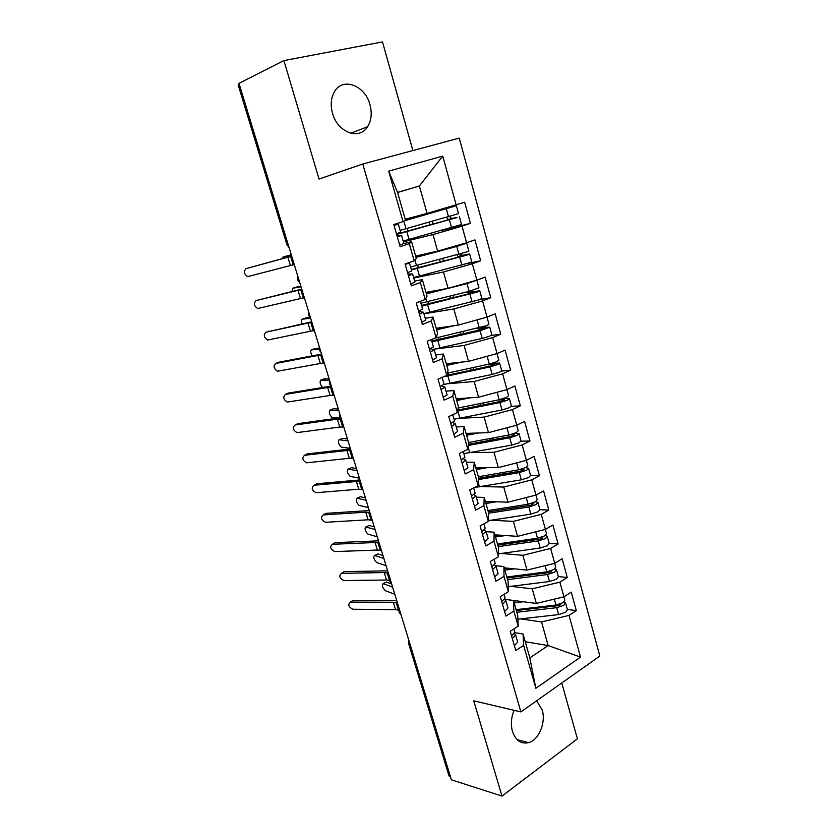 <?xml version="1.0" encoding="UTF-8"?>
<svg xmlns="http://www.w3.org/2000/svg" width="838" height="838" viewBox="0 0 838 838"><rect width="100%" height="100%" fill="white"/><g stroke="black" fill="none" stroke-linecap="round" stroke-linejoin="round"><path stroke-width="1.26" d="M332.529 113.287C337.546 132.509 359.376 140.48 367.547 126.779C371.391 120.588 372.198 113.224 369.956 104.677C365.211 85.445 342.616 76.761 334.414 91.74C330.937 97.899 330.308 105.085 332.529 113.287M514.144 710.341C511.159 717.37 510.593 724.378 512.447 731.344C515.632 740.478 521.006 744.238 528.558 742.646C538.876 740.059 546.114 722.471 542.207 709.985L536.624 700.788M412.883 150.568L382.495 41.9L283.904 60.587L238.987 83.329L451.368 779.79L501.993 796.1L577.392 738.844L561.774 683.001M599.84 656.06L459.255 138.113L362.781 164.007L520.88 711.923L599.84 656.06M535.849 688.27L523.624 645.344L523.038 633.978L529.826 657.872L535.849 688.27L580.514 657.107L569.044 615.406L576.314 610.609L571.254 592.11L563.932 596.813L559.889 582.127L567.263 577.487L562.141 558.768L554.725 563.314L550.629 548.45L558.098 543.977L552.912 525.028L545.402 529.407L541.264 514.364L548.817 510.059L543.579 490.89L535.964 495.09L531.774 479.86L539.431 475.733L534.131 456.333L526.411 460.366L522.168 444.947L529.93 440.987L524.567 421.346L516.742 425.201L512.458 409.604L520.325 405.822L514.888 385.951L506.959 389.618L502.611 373.821L510.583 370.228L505.084 350.106L497.049 353.584L492.65 337.588L500.736 334.194L495.164 313.821L487.025 317.11L482.573 300.915L490.754 297.71L485.118 277.085L476.864 280.175L472.36 263.771L480.656 260.775L474.947 239.888L466.577 242.769L462.01 226.166L470.432 223.369L464.65 202.22L427.066 213.418L419.377 185.984L397.568 192.405L405.477 220.216L403.036 221.641L388.664 171.13L442.747 156.098L456.165 204.891M403.036 221.641L393.797 224.553L400.135 246.686L409.3 243.649L414.192 260.828L405.079 263.97L411.332 285.81L420.372 282.542L425.201 299.501L416.214 302.864L422.383 324.421L431.298 320.944L436.064 337.672L427.202 341.255L433.298 362.529L442.087 358.842L446.79 375.361L438.054 379.143L444.067 400.155L452.74 396.259L457.38 412.568L448.759 416.559L454.699 437.3L463.246 433.194L467.834 449.304L459.339 453.494L465.195 473.962L473.627 469.668L478.152 485.579L469.772 489.958L475.565 510.174L483.882 505.691L488.355 521.393L480.08 525.96L485.799 545.926L494.001 541.254L498.421 556.767L490.261 561.512L495.907 581.237L504.005 576.387L508.362 591.701L500.317 596.625L505.89 616.098L513.872 611.08L518.177 626.206L510.248 631.307L515.747 650.539L523.624 645.344M403.392 241.805L432.995 234.577L437.625 251.107L415.658 256.061M462.01 226.166L432.995 234.577M466.577 242.769L437.625 251.107M397.568 192.405L388.664 171.13M413.742 278.027L443.48 271.994L448.058 288.314L425.987 292.399M472.36 263.771L443.48 271.994M476.864 280.175L448.058 288.314M409.3 243.649L411.573 241.669L403.885 243.523L401.559 235.394L397.317 236.882M411.573 241.669L416.329 258.418L414.192 260.828M423.955 313.81L453.84 308.95L458.355 325.071L436.179 328.286M482.573 300.915L453.84 308.95M487.025 317.11L458.355 325.071M420.372 282.542L422.342 279.599L414.621 281.139M422.342 279.599L427.045 296.139L425.201 299.501M435.729 348.954L464.063 345.445L468.526 361.367L446.256 363.744M492.65 337.588L464.063 345.445M447.335 373.14L489.298 364.048L496.714 361.733L498.84 360.204L497.018 353.594L468.526 361.367M431.298 320.944L432.984 317.047L425.222 318.272M432.984 317.047L437.625 333.377L436.064 337.672M448.456 383.71L474.161 381.5L478.571 397.222L456.207 398.783M502.611 373.821L474.161 381.5M458.145 408.001L499.176 399.736L506.55 397.411L508.603 395.725L506.927 389.628L478.571 397.222M442.087 358.842L443.491 354.034L435.697 354.945M443.491 354.034L448.079 370.155L446.79 375.361M459.853 418.319L484.144 417.104L488.491 432.638L466.043 433.403M512.458 409.604L484.144 417.104M516.742 425.201L488.491 432.638M452.74 396.259L453.871 390.55L446.036 391.168M453.871 390.55L458.396 406.472L457.38 412.568M470.663 452.625L494.001 452.279L498.296 467.625L475.764 467.614M522.168 444.947L494.001 452.279M526.411 460.366L498.296 467.625M463.246 433.194L464.116 426.615L456.249 426.94M464.116 426.615L468.589 442.349L467.834 449.304M481.106 486.595L503.732 487.035L507.985 502.192L485.37 501.417M531.774 479.86L503.732 487.035M487.967 510.552L528.097 504.235L535.325 501.889L537.21 499.762L535.932 495.101L507.985 502.192M473.627 469.668L474.245 462.241L466.347 462.283M474.245 462.241L478.655 477.775L478.152 485.579M491.267 520.209L513.359 521.372L517.549 536.341L494.87 534.833M541.264 514.364L513.359 521.372M497.468 543.977L537.504 538.237L544.679 535.891L546.523 533.628L545.37 529.417L517.549 536.341M483.882 505.691L484.238 497.437L476.309 497.196M484.238 497.437L488.596 512.783L488.355 521.393M501.197 553.457L522.86 555.29L527.008 570.091L504.246 567.85M550.629 548.45L522.86 555.29M554.725 563.314L527.008 570.091M494.001 541.254L494.116 532.193L486.155 531.68M494.116 532.193L498.421 547.35L498.421 556.767M510.939 586.349L532.256 588.821L536.351 603.444L504.832 599.338M559.889 582.127L532.256 588.821M516.135 609.666L556.003 605.036L563.084 602.679L564.812 600.155L563.901 596.824L536.351 603.444M504.005 576.387L503.879 566.53L495.488 565.713M503.879 566.53L508.132 581.509L508.362 591.701M410.086 644.391L450.54 777.046M450.247 776.952L449 775.841M520.503 618.873L541.537 621.943L548.157 645.553L525.237 641.73M569.044 615.406L541.537 621.943M580.514 657.107L548.157 645.553L529.826 657.872M513.872 611.08L513.516 600.458L517.716 615.26L518.177 626.206M238.17 84.963L239.239 84.146M520.88 711.923L473.742 700.83L501.993 796.1M283.904 60.587L319.027 179.049L362.781 164.007M397.6 192.51L419.377 185.984L442.747 156.098M405.204 219.273L427.066 213.418M523.038 633.978L514.93 632.68M576.314 610.609L567.368 609.446M399.056 612.138L400.501 612.976M399.328 609.121L399.098 612.327L401.109 614.956M567.263 577.487L558.338 576.586M558.098 543.977L549.194 543.338M548.817 510.059L539.944 509.703M539.431 475.733L530.569 475.659M529.93 440.987L521.047 441.207M520.325 405.822L511.337 406.357M510.583 370.228L501.396 371.098M500.736 334.194L491.089 335.451M490.754 297.71L480.101 299.501M480.656 260.775L467.248 263.541M470.432 223.369L441.636 230.46M389.44 580.629L390.864 581.363M389.712 577.602L389.481 580.786L391.493 583.426M379.708 548.754L381.112 549.393M379.991 545.706L379.75 548.9L381.772 551.551M369.872 516.512L371.255 517.056M370.155 513.453L369.904 516.648L371.936 519.309M359.921 483.914L361.283 484.354M360.204 480.834L359.952 484.029L361.995 486.7M349.855 450.928L351.195 451.273M350.137 447.827L349.886 451.033L351.939 453.725M339.673 417.565L340.982 417.806M339.956 414.433L339.694 417.649L341.768 420.362M329.376 383.814L330.664 383.951M329.659 380.651L329.397 383.877L331.471 386.622M318.953 349.666L320.21 349.697M319.236 346.471L318.964 349.718L321.069 352.484M308.405 315.109L309.641 315.036M308.688 311.883L308.415 315.151L310.531 317.948M298.014 276.875L297.741 280.164L298.946 279.955M514.375 645.752L517.664 642.034L515.695 635.131M514.511 633.696L515.632 634.932L512.332 638.608M513.924 628.94L514.857 632.219L511.547 635.874M350.577 602.103L350.42 602.113C347.697 604.596 348.493 606.974 352.819 609.247L395.578 609.635L393.315 602.26L350.577 602.103L353.112 600.354L396.688 600.469M351.405 601.433L353.112 600.354M397.495 603.13L393.315 602.26M399.003 610.253L395.578 609.635M516.376 610.514L557.93 605.706L560.392 604.889L560.852 603.8M516.868 612.264L556.725 607.676L563.806 605.319L565.535 602.773L564.184 601.81M565.587 602.941L567.431 609.666L565.713 612.232L558.642 614.6L517.884 619.167M385.752 582.431L383.081 583.646C381.73 585.301 382.463 587.648 385.302 590.685L394.792 594.247M527.636 609.216L541.358 607.623M516.177 600.836L513.704 601.129M523.31 601.757L514.186 602.836M391.66 583.971L386.538 582.127M383.155 583.677L392.624 587.124M504.591 611.562L507.954 608.021L505.953 601.014M504.654 599.568L505.901 600.825L502.517 604.334M504.047 594.341L505.115 598.081L501.732 601.569M341.569 573.349L341.516 573.349C338.678 575.853 339.453 578.251 343.831 580.566L386.517 580.011L384.244 572.553L341.569 573.349L344.135 571.652L387.648 570.814M342.47 572.721L344.135 571.652M388.392 573.276L384.244 572.553M389.377 580.336L386.517 580.011M494.682 576.953L498.118 573.59L496.086 566.478M494.65 565.022L496.044 566.299L492.587 569.63M494.043 559.313L495.248 563.524L491.78 566.834M332.466 544.281C329.585 546.826 330.329 549.257 334.708 551.582L377.372 550.063L375.068 542.532L332.466 544.281L335.064 542.668L378.504 540.835M333.472 543.653L335.064 542.668M379.195 543.097L375.068 542.532M380.504 550.377L377.372 550.063M484.647 541.914L488.166 538.729L486.103 531.512M484.479 530.056L486.061 531.355L482.531 534.497M483.914 523.844L485.254 528.537L481.714 531.669M323.269 514.92C320.399 517.486 321.122 519.948 325.427 522.294L368.123 519.801L365.787 512.186L323.269 514.92L325.909 513.369L369.265 510.552M324.421 514.249L325.909 513.369M369.893 512.594L365.787 512.186M372.229 520.251L368.123 519.801M474.497 506.435L478.089 503.439L476.005 496.106M474.151 494.661L475.963 495.97L472.339 498.924M473.659 487.926L475.146 493.121L471.522 496.065M313.978 485.254C311.128 487.831 311.82 490.324 316.052 492.713L358.769 489.214L356.412 481.515L313.978 485.254L316.649 483.777L359.931 479.933M315.287 484.532L316.649 483.777M359.931 481.661L356.412 481.515M362.854 489.507L358.769 489.214M506.854 577.015L546.805 571.83L553.939 569.484L555.72 567.085L554.693 563.325M507.137 578.021L548.785 572.637L551.268 571.82L551.446 570.668M507.598 579.645L547.549 574.501L554.672 572.155L556.453 569.746L554.871 568.813M556.495 569.892L558.37 576.712L556.6 579.152L549.487 581.509L508.247 586.684M377.163 554.274L374.492 555.458C373.088 557.155 373.821 559.512 376.681 562.539L386.077 565.66M507.273 568.154L504.445 568.531M514.385 568.855L504.895 570.112M382.997 555.563L377.928 553.96M374.513 555.468L383.877 558.475M497.793 545.15L539.536 539.18L542.039 538.363L542.678 537.567L541.914 537.252L542.196 538.258M498.222 546.638L538.258 540.939L545.423 538.593L547.266 536.32L545.37 535.44M547.298 536.456L549.204 543.37L547.382 545.674L540.217 548.021L498.421 553.845M368.511 525.803L365.777 526.976C364.383 528.736 365.106 531.124 367.955 534.12L377.268 536.791M498.338 535.063L495.069 535.545M505.429 535.534L495.478 536.99M374.24 526.851L369.223 525.499M365.777 526.976L375.057 529.522M488.345 511.892L530.171 505.324L532.685 504.507L533.356 503.753L532.601 503.491L532.853 504.403M488.585 513.265L528.851 506.969L536.069 504.623L537.965 502.486L535.618 501.721M537.996 502.622L539.923 509.63L538.048 511.788L530.831 514.134L488.376 520.649M359.774 497.018L356.957 498.191C355.584 500.024 356.297 502.423 359.104 505.398L368.374 507.619M531.502 503.449L532.601 503.491M489.392 501.553L485.59 502.172M496.463 501.794L485.956 503.481M365.399 497.856L360.434 496.745M356.957 498.191L366.133 500.276M478.362 476.738L518.575 469.814L525.845 467.478L527.793 465.499L526.379 460.366M478.624 478.257L520.702 471.05L523.237 470.244L523.918 469.542L523.174 469.322L523.394 470.149M478.54 479.556L519.34 472.59L526.61 470.254L528.548 468.264L525.573 467.625M528.579 468.379L530.538 475.481L528.6 477.503L521.341 479.839L474.455 487.507M350.954 467.95L348.053 469.112C346.702 471.008 347.403 473.439 350.169 476.382L359.387 478.152M520.911 469.311L523.174 469.322M480.467 467.614L475.994 468.4M487.527 467.614L476.33 469.584M356.464 468.568L351.551 467.709M348.053 469.112L357.124 470.736M464.21 470.516L467.887 467.698L465.771 460.261M463.613 458.826L465.729 460.146L462.031 462.911M463.278 451.546L464.912 457.255L461.204 460.01M304.582 455.285C301.764 457.883 302.424 460.387 306.572 462.817L349.32 458.302L346.942 450.519L304.582 455.285L307.305 453.871L349.781 449.053M306.069 454.51L307.305 453.871M353.374 458.428L349.32 458.302M349.771 450.446L346.942 450.519M468.568 442.516L508.928 434.985L516.25 432.659L518.261 430.826L516.711 425.212M468.379 444.318L511.107 436.378L513.663 435.561L514.364 434.912L513.631 434.744L513.83 435.477M468.253 445.481L509.703 437.792L517.025 435.456L519.026 433.613L515.119 433.173M519.047 433.717L521.037 440.924L519.047 442.799L511.735 445.135L463.864 453.609M342.051 438.578L339.055 439.741C337.724 441.71 338.416 444.15 341.139 447.073L349.959 448.32M509.588 434.859L513.631 434.744M471.647 433.215L466.284 434.231M478.687 432.974L466.577 435.268M347.435 438.965L342.585 438.368M339.055 439.741L348.021 440.882M453.798 434.126L457.558 431.518L455.401 423.965M452.834 422.562L455.369 423.86L451.588 426.437M452.761 414.705L454.542 420.938L450.75 423.494M295.091 424.992C292.294 427.61 292.933 430.145 296.998 432.607L339.767 427.045L337.358 419.178L295.091 424.992L297.857 423.651L339.757 417.858M296.767 424.175L297.857 423.651M343.79 427.003L339.767 427.045M342.627 426.898L340.218 419.01L337.358 419.178M457.81 410.012L501.407 401.276L503.973 400.459L504.696 399.873L503.973 399.747L504.141 400.375M457.632 411.049L499.961 402.565L507.325 400.25L509.378 398.553L504.036 398.406M509.41 398.637L511.421 405.948L509.368 407.677L502.014 410.002L454.049 419.241M333.063 408.913L329.952 410.075C328.653 412.097 329.344 414.569 332.026 417.471L338.363 418.047M497.699 400.03L503.973 399.747M463.016 398.312L456.459 399.653M501.899 390.969L496.787 392.341M470.045 397.82L456.71 400.543M338.322 409.07L333.524 408.735M329.952 410.075L338.824 410.714M443.25 397.285L447.094 394.876L444.905 387.208M441.741 385.868L444.884 387.125L441.008 389.492M442.108 377.393L444.035 384.16L440.16 386.517M285.507 394.373C282.731 397.013 283.338 399.579 287.319 402.072L330.109 395.452L327.679 387.491L285.507 394.373L288.303 393.106L330.842 386.14M287.371 393.535L288.303 393.106M331.659 387.24L327.679 387.491M334.1 395.232L330.109 395.452M446.748 375.382L491.581 365.745L494.169 364.939L494.912 364.394L494.19 364.321L494.347 364.855M443.208 376.911L490.083 366.918L497.51 364.603L499.626 363.053L491.77 363.43M499.647 363.137L501.679 370.543L499.584 372.124L492.168 374.439L443.983 384.474M323.981 378.933L320.765 380.096C319.477 381.981 320.106 384.453 322.651 387.481M487.433 364.446L494.19 364.321M454.793 362.833L446.518 364.656M494.211 354.359L482.96 357.428M461.811 362.089L446.727 365.399M329.104 378.849L324.369 378.786M320.765 380.096L329.523 380.232M432.565 359.973L436.504 357.763L434.283 349.98M430.177 348.786L434.262 349.907L430.303 352.075M431.319 339.589L433.403 346.911L429.433 349.058M275.817 363.441C273.062 366.101 273.649 368.689 277.546 371.213L320.346 363.503L317.885 355.469L275.817 363.441L278.656 362.246L321.562 354.097M277.902 362.561L278.656 362.246M321.844 355.04L317.885 355.469M324.306 363.116L320.346 363.503M485.893 317.424L466.881 322.703M434.513 338.301L486.773 325.605L488.942 324.233L486.993 317.12M431.696 340.951L484.416 328.894M431.947 341.81L480.101 330.821L489.738 327.134L481.002 327.49M489.759 327.187L491.822 334.708L489.664 336.132L482.206 338.437L432.796 349.456M314.805 348.65L311.485 349.802C310.332 350.651 310.531 352.672 312.092 355.888M477.262 328.391L478.488 329.261L484.301 328.465M447.398 326.663L436.451 329.24M454.406 325.636L436.619 329.837M318.817 348.367L315.119 348.535M311.485 349.802L318.911 349.477M421.744 322.169L425.767 320.179L423.515 312.281M418.686 311.506L423.504 312.218L419.45 314.166M416.276 303.084L420.341 301.313L422.635 309.191L418.571 311.118M266.013 332.173C263.3 334.854 263.844 337.473 267.668 340.029L310.479 331.209L307.986 323.08L266.013 332.173L311.705 321.782M268.328 331.272L268.893 331.052M311.914 322.473L307.986 323.08M314.407 330.643L310.479 331.209M472.045 281.537L461.508 284.511M420.927 303.209L469.165 291.341L478.938 287.832L476.832 280.185L467.028 283.6L426.395 293.824M421.566 305.441L474.371 292.493M421.744 306.09L477.513 291.98L479.745 290.755L471.93 291.865L470.673 290.943M479.755 290.807L481.85 298.433L479.629 299.69L423.902 313.622M305.535 318.042L302.109 319.194C301.167 319.655 301.125 321.216 302.005 323.877M467.091 291.854L468.494 293.174L474.277 292.158M441.909 289.456L426.27 293.394M309.955 317.518L305.776 317.969M302.109 319.194L310.636 318.293M410.777 283.883L414.904 282.102L412.61 274.078M407.949 273.984L412.6 274.047L408.462 275.775M409.426 262.912L411.72 270.967L407.572 272.685M405.246 264.546L409.415 262.881L408.19 262.891M256.114 300.57C253.422 303.272 253.945 305.922 257.685 308.51L300.496 298.558L297.982 290.336L256.114 300.57L301.732 289.089M301.869 289.55L297.982 290.336M304.393 297.815L300.496 298.558M455.621 245.922L461.864 244.57L458.396 245.723L415.952 257.098M462.314 243.994L466.651 243.167L456.752 246.466L416.036 257.381M410.589 267.018L466.504 252.008L468.798 250.971L466.661 243.188M411.301 269.49L464.2 255.632M411.427 269.93L467.321 254.982L469.615 253.935L461.864 255.422L460.408 253.893M469.626 253.966L471.752 261.707L469.469 262.797L413.605 277.556M296.17 287.13L292.63 288.262L292.074 291.456M456.899 254.836L458.009 256.627L464.137 255.412M415.679 256.135L417.282 255.695M300.884 286.292L296.327 287.078M292.63 288.262L301.041 286.826M399.674 245.084L403.885 243.533M394.07 225.506L398.333 224.06L400.669 232.262L396.426 233.739M246.11 268.621C243.449 271.355 243.942 274.026 247.608 276.655L290.398 265.541L287.863 257.224L246.11 268.621L291.655 256.04M398.333 224.06L393.881 224.877M397.065 235.991L401.559 235.373M291.718 256.25L287.863 257.224M294.264 264.609L290.398 265.541M405.403 219.975L451.546 207.164L404.932 220.53M405.372 219.87L456.364 205.75L404.524 220.771M400.135 230.377L458.533 213.638L456.364 205.76M396.531 234.106L453.903 218.309M396.625 234.441L457.003 217.534L451.263 218.509L450.226 216.319M459.371 216.665L461.529 224.511L403.183 241.051M291.278 254.783L283.055 257.004L282.354 258.586M446.738 217.304L447.733 219.65L453.871 218.205M403.225 241.208L405.843 240.349M283.055 257.004L291.341 255.024M409.541 642.599L409.792 644.328L408.619 643.511M238.977 84.271L288.125 244.466M238.16 84.91L286.942 244.769L287.863 244.539L288.681 246.288M400.941 614.401L399.998 611.331M391.304 582.829L390.361 579.728M381.573 550.891L380.609 547.748M371.716 518.586L370.752 515.412M361.754 485.914L360.78 482.709M351.677 452.876L350.693 449.618M341.485 419.44L340.479 416.151M331.167 385.616L330.151 382.296M320.734 351.394L319.707 348.032M310.175 316.774L309.138 313.37M299.491 281.736L298.443 278.289M398.521 610.074L396.269 602.679M556.725 607.676L558.642 614.6M540.112 606.88L540.269 607.477M560.339 603.999L560.549 604.774M554.358 599.118L556.003 605.036M389.335 579.959L387.177 572.878M379.604 548.073L377.98 542.762M371.025 519.958L370.302 517.58M369.768 515.82L368.699 512.322M361.66 489.277L360.35 484.972M359.816 483.201L359.303 481.557M547.549 574.501L549.487 581.509M530.883 573.904L531.166 574.92M551.163 570.772L551.425 571.715M545.098 565.671L546.805 571.83M527.793 574.302L528.076 575.318M538.258 540.939L540.217 548.021M521.55 540.52L521.875 541.704M535.733 531.816L537.504 538.237M518.45 540.971L518.785 542.144M488.439 518.481L489.025 520.555M528.851 506.969L530.831 514.134M512.102 506.749L512.479 508.1M526.243 497.563L528.097 504.235M509.001 507.241L509.378 508.582M478.33 482.939L479.441 486.868M519.34 472.59L521.341 479.839M502.538 472.58L502.968 474.099M516.648 462.88L518.575 469.814M499.438 473.114L499.857 474.622M352.201 458.26L350.284 451.975M468.086 446.947L469.751 452.792M509.703 437.792L511.735 445.135M492.859 437.991L493.341 439.678M506.938 427.789L508.928 434.985M489.748 438.567L490.23 440.254M498.757 399.82L498.118 400.114M457.862 411.008L459.936 418.298M499.961 402.565L502.014 410.002M483.076 402.984L483.599 404.848M497.112 392.278L499.176 399.736M458.197 407.991L458.721 409.845M479.954 403.612L480.478 405.477M332.958 395.201L330.518 387.219M491.655 363.462L488.365 364.897M447.911 376.011L450.006 383.395M490.083 366.918L492.168 374.439M473.156 367.547L473.732 369.6M487.203 356.496L489.298 364.048M448.236 372.952L448.812 374.974M470.034 368.217L470.61 370.27M323.175 363.147L320.713 355.082M481.881 327.868L478.488 329.261M437.834 340.595L439.96 348.063M480.101 330.821L482.206 338.437M463.131 331.67L463.749 333.912M436.598 336.227L437.027 337.745M477.178 320.273L479.294 327.92M438.148 337.484L438.777 339.694M459.999 332.403L460.628 334.645M313.286 330.748L310.804 322.588M471.93 291.865L468.494 293.174M427.642 304.739L429.789 312.312M469.982 294.285L472.119 301.994M452.97 295.364L453.651 297.794M425.819 298.359L426.814 301.858M467.028 283.6L469.165 291.341M427.946 301.575L428.627 303.985M449.828 296.139L450.509 298.569M303.293 297.982L300.779 289.728M461.864 255.422L458.376 256.648M417.314 268.453L419.492 276.111M459.737 257.276L461.906 265.091M442.684 258.596L443.417 261.226M414.915 260.01L416.486 265.531M456.752 246.466L458.92 254.302M417.617 265.227L418.351 267.825M439.541 259.424L440.275 262.053M293.185 264.85L290.639 256.501M451.672 218.519L448.131 219.671M406.87 231.717L409.07 239.469M449.378 219.818L451.556 227.727M432.272 221.368L433.068 224.207M400.019 232.566L400.218 233.278M403.864 221.159L406.021 228.753M446.34 208.861L448.54 216.801M407.153 228.439L407.949 231.236M429.119 222.259L429.915 225.087M350.745 133.221L367.547 126.779M517.161 739.65L528.558 742.646M449.053 776.009L408.661 643.657L408.839 640.305M297.741 280.164L299.878 283.003M286.942 244.769L289.1 247.65M350.42 602.113L352.955 600.364M386.475 582.106L383.081 583.646M341.516 573.349L344.093 571.663M377.907 553.949L374.492 555.458M490.953 363.65L488.125 364.886M481.599 327.857L478.205 329.24M471.605 291.854L468.17 293.153M461.497 255.401L458.009 256.627M451.263 218.509L447.733 219.65"/></g></svg>
